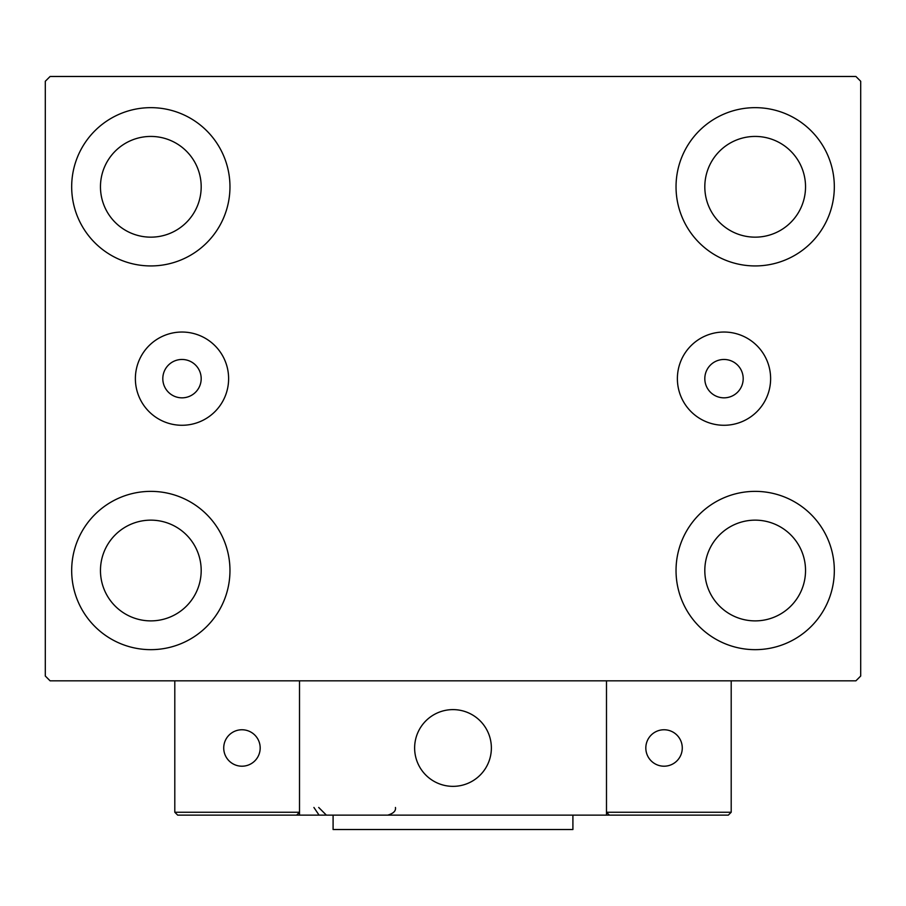 <?xml version="1.0" encoding="UTF-8"?>
<svg xmlns="http://www.w3.org/2000/svg" width="906" height="906" viewBox="0 0 906 906"><rect width="100%" height="100%" fill="white"/><g stroke="black" fill="none" stroke-linecap="round" stroke-linejoin="round"><path stroke-width="1.36" d="M201.189 378.651A19.185 19.185 0 0 0 182.004 359.467A19.185 19.185 0 0 0 162.808 378.651A19.185 19.185 0 0 0 182.004 397.836A19.185 19.185 0 0 0 201.189 378.651M743.192 378.651A19.185 19.185 0 0 0 723.996 359.467A19.185 19.185 0 0 0 704.811 378.651A19.185 19.185 0 0 0 723.996 397.836A19.185 19.185 0 0 0 743.192 378.651M770.621 378.651A46.625 46.625 0 0 0 723.996 332.038A46.625 46.625 0 0 0 677.382 378.651A46.625 46.625 0 0 0 723.996 425.276A46.625 46.625 0 0 0 770.621 378.651M228.618 378.651A46.625 46.625 0 0 0 182.004 332.038A46.625 46.625 0 0 0 135.379 378.651A46.625 46.625 0 0 0 182.004 425.276A46.625 46.625 0 0 0 228.618 378.651M71.676 570.508A79.139 79.139 0 0 1 150.826 491.369A79.139 79.139 0 0 1 229.965 570.508A79.139 79.139 0 0 1 150.826 649.659A79.139 79.139 0 0 1 71.676 570.508M676.035 186.795A79.139 79.139 0 0 1 755.174 107.655A79.139 79.139 0 0 1 834.324 186.795A79.139 79.139 0 0 1 755.174 265.934A79.139 79.139 0 0 1 676.035 186.795M676.035 570.508A79.139 79.139 0 0 1 755.174 491.369A79.139 79.139 0 0 1 834.324 570.508A79.139 79.139 0 0 1 755.174 649.659A79.139 79.139 0 0 1 676.035 570.508M71.676 186.795A79.139 79.139 0 0 1 150.826 107.655A79.139 79.139 0 0 1 229.965 186.795A79.139 79.139 0 0 1 150.826 265.934A79.139 79.139 0 0 1 71.676 186.795M100.464 186.795A50.362 50.362 0 0 1 150.826 136.432A50.362 50.362 0 0 1 201.189 186.795A50.362 50.362 0 0 1 150.826 237.157A50.362 50.362 0 0 1 100.464 186.795M704.811 570.508A50.362 50.362 0 0 1 755.174 520.146A50.362 50.362 0 0 1 805.536 570.508A50.362 50.362 0 0 1 755.174 620.882A50.362 50.362 0 0 1 704.811 570.508M704.811 186.795A50.362 50.362 0 0 1 755.174 136.432A50.362 50.362 0 0 1 805.536 186.795A50.362 50.362 0 0 1 755.174 237.157A50.362 50.362 0 0 1 704.811 186.795M100.464 570.508A50.362 50.362 0 0 1 150.826 520.146A50.362 50.362 0 0 1 201.189 570.508A50.362 50.362 0 0 1 150.826 620.882A50.362 50.362 0 0 1 100.464 570.508M855.898 76.478L50.102 76.478L45.3 81.268L45.3 676.035L50.102 680.836L855.898 680.836L860.7 676.035L860.7 81.268L855.898 76.478M414.631 747.982A38.369 38.369 0 0 1 453 709.613A38.369 38.369 0 0 1 491.369 747.982A38.369 38.369 0 0 1 453 786.351A38.369 38.369 0 0 1 414.631 747.982M606.488 815.128L299.512 815.128L299.512 680.836L606.488 680.836L606.488 815.128L609.364 815.128L606.488 812.252L606.488 680.836L731.199 680.836L731.199 812.252L728.322 815.128L609.364 815.128L606.488 812.252L731.199 812.252L728.322 815.128L647.733 815.128M459.512 785.796A38.369 38.369 0 0 0 490.814 741.47A38.369 38.369 0 0 0 446.488 710.168A38.369 38.369 0 0 0 415.186 754.494A38.369 38.369 0 0 0 459.512 785.796M299.512 815.128L177.678 815.128L174.801 812.252L174.801 680.836M299.512 812.252L296.636 815.128L299.512 812.252L174.801 812.252L177.678 815.128L256.341 815.128M645.819 747.982A18.222 18.222 0 0 0 664.041 766.204A18.222 18.222 0 0 0 682.275 747.982A18.222 18.222 0 0 0 664.041 729.76A18.222 18.222 0 0 0 645.819 747.982M241.959 766.204A18.222 18.222 0 0 0 260.181 747.982A18.222 18.222 0 0 0 241.959 729.76A18.222 18.222 0 0 0 223.725 747.982A18.222 18.222 0 0 0 241.959 766.204M572.909 815.128L572.909 829.522L333.091 829.522L333.091 815.128M313.906 807.461L318.697 814.573M318.697 807.461L326.375 815.128M395.446 807.461L395.446 807.461C396.047 810.881 393.487 813.441 387.768 815.128"/></g></svg>
